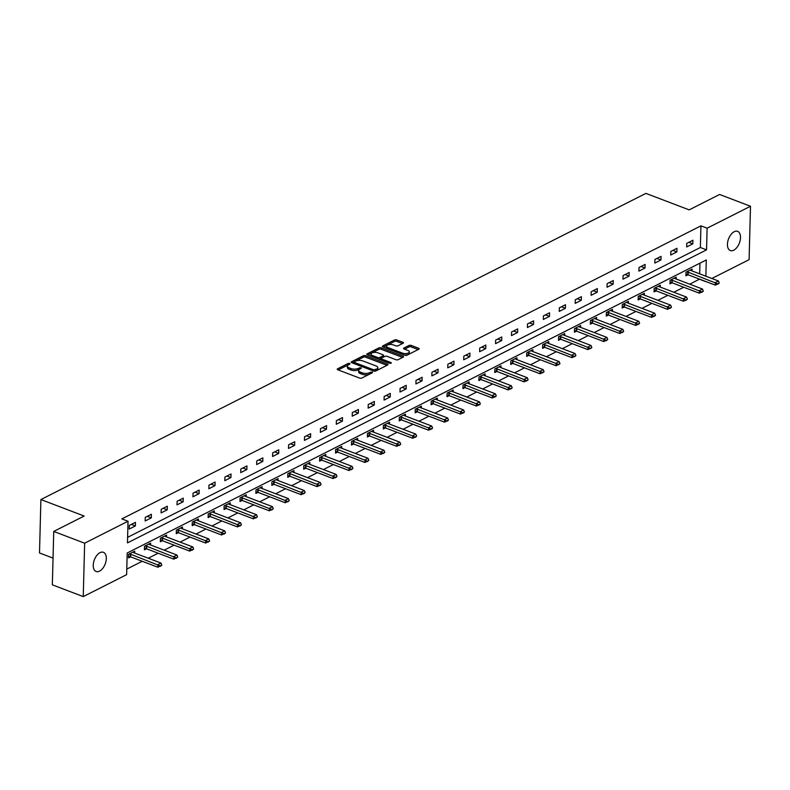<?xml version="1.0" encoding="UTF-8"?>
<svg xmlns="http://www.w3.org/2000/svg" width="790" height="790" viewBox="0 0 790 790"><rect width="100%" height="100%" fill="white"/><g stroke="black" fill="none" stroke-linecap="round" stroke-linejoin="round"><path stroke-width="1.19" d="M349.782 363.39L348.222 363.42L337.577 368.812A1.57 0.681 1.5 0 0 337.221 369.236A1.57 0.681 1.5 0 0 337.794 369.779L359.628 378.094A1.57 0.681 1.5 0 0 361.85 378.055L372.495 372.663L372.347 371.991L369.414 372.712A5.036 2.192 1.5 0 1 362.324 372.86L360.507 372.169A5.036 2.192 1.5 0 1 358.68 370.411A5.036 2.192 1.5 0 1 359.835 369.068L361.208 368.367L361.06 367.686L358.137 368.416A5.036 2.192 1.5 0 1 351.046 368.565L349.219 367.873A5.036 2.192 1.5 0 1 347.393 366.116A5.036 2.192 1.5 0 1 348.548 364.763L349.931 364.072L349.782 363.39M348.597 364.743L338.179 369.927M371.172 373.334L369.384 374.164L369.414 372.712M359.885 369.039L358.097 369.858L358.137 368.416M733.732 250.193A10.26 5.806 -69.1 0 1 730.325 250.549A10.26 5.806 -69.1 0 1 727.758 241.602A10.26 5.806 -69.1 0 1 734.216 231.717A10.26 5.806 -69.1 0 1 737.633 231.361A10.26 5.806 -69.1 0 1 740.19 240.308A10.26 5.806 -69.1 0 1 733.732 250.193M99.53 571.14A10.26 5.806 -69.1 0 1 96.113 571.486A10.26 5.806 -69.1 0 1 93.556 562.539A10.26 5.806 -69.1 0 1 100.014 552.664A10.26 5.806 -69.1 0 1 103.421 552.309A10.26 5.806 -69.1 0 1 105.988 561.255A10.26 5.806 -69.1 0 1 99.53 571.14M403.107 343.235A1.57 0.681 1.5 0 0 403.463 342.821A1.57 0.681 1.5 0 0 402.89 342.268L396.768 339.937A1.57 0.681 1.5 0 0 394.546 339.976L382.725 345.961A1.57 0.681 1.5 0 0 382.36 346.385A1.57 0.681 1.5 0 0 382.933 346.938L404.776 355.253A1.57 0.681 1.5 0 0 406.988 355.204L418.819 349.219A1.57 0.681 1.5 0 0 419.174 348.805A1.57 0.681 1.5 0 0 418.611 348.252L411.205 345.437A1.57 0.681 1.5 0 0 408.993 345.477L403.927 348.044A1.57 0.681 1.5 0 0 403.572 348.459A1.57 0.681 1.5 0 0 404.144 349.012L407.808 350.404A4.207 1.837 1.5 0 1 409.339 351.876A4.207 1.837 1.5 0 1 406.899 353.466A4.207 1.837 1.5 0 1 402.446 353.12L388.068 347.649A4.207 1.837 1.5 0 1 386.537 346.178A4.207 1.837 1.5 0 1 388.976 344.588A4.207 1.837 1.5 0 1 393.43 344.934L395.829 345.842A1.57 0.681 1.5 0 0 398.041 345.803L403.107 343.235M705.855 276.194L706.28 259.959L127.2 553L126.637 574.646L83.246 596.608L52.338 584.837L53.74 531.433L84.165 516.038L40.902 499.557L645.904 193.392L689.176 209.873L719.591 194.478L750.5 206.249L749.098 259.653L711.869 278.495M53.74 531.433L84.648 543.204L128.029 521.242L127.467 542.898L706.546 249.857L707.109 228.201L750.5 206.249M127.615 537.338L700.365 247.497L700.928 225.851L121.858 518.892L128.029 521.242M700.928 225.851L707.109 228.201M365.602 355.707A1.57 0.681 1.5 0 0 363.38 355.757L351.56 361.741A1.57 0.681 1.5 0 0 351.195 362.156A1.57 0.681 1.5 0 0 351.767 362.709L373.611 371.024A1.57 0.681 1.5 0 0 375.823 370.984L387.653 365A1.57 0.681 1.5 0 0 388.009 364.575A1.57 0.681 1.5 0 0 387.436 364.022L365.602 355.707L365.563 357.149A1.57 0.681 1.5 0 0 363.351 357.199L352.162 362.857M367.143 353.851L378.963 347.867A1.57 0.681 1.5 0 1 381.185 347.817L403.019 356.142A1.57 0.681 1.5 0 1 403.591 356.685A1.57 0.681 1.5 0 1 403.236 357.11L398.17 359.667A1.57 0.681 1.5 0 1 395.958 359.717L387.1 356.339A1.57 0.681 1.5 0 0 384.888 356.389L381.531 358.087A1.57 0.681 1.5 0 0 381.165 358.502A1.57 0.681 1.5 0 0 381.738 359.055L390.961 362.571L391.366 362.956L389.559 363.281L367.35 354.819A1.57 0.681 1.5 0 1 366.777 354.276A1.57 0.681 1.5 0 1 367.143 353.851L367.123 354.71M40.902 499.557L39.5 552.961L53.039 558.115M129.244 529.043L135.367 525.942L135.465 522.328L129.343 525.429L129.244 529.043M145.172 520.975L151.295 517.875L151.394 514.27L145.261 517.371L145.172 520.975M161.101 512.917L167.223 509.817L167.322 506.212L161.19 509.313L161.101 512.917M177.019 504.859L183.152 501.759L183.24 498.154L177.118 501.255L177.019 504.859M192.948 496.801L199.08 493.701L199.169 490.096L193.046 493.187L192.948 496.801M208.876 488.743L214.999 485.643L215.097 482.028L208.975 485.129L208.876 488.743M224.804 480.675L230.927 477.585L231.026 473.97L224.903 477.071L224.804 480.675M240.733 472.618L246.855 469.517L246.954 465.912L240.822 469.013L240.733 472.618M256.661 464.56L262.784 461.459L262.873 457.854L256.75 460.955L256.661 464.56M272.58 456.502L278.712 453.401L278.801 449.796L272.678 452.897L272.58 456.502M288.508 448.444L294.64 445.343L294.729 441.728L288.607 444.829L288.508 448.444M304.436 440.385L310.559 437.285L310.658 433.671L304.535 436.771L304.436 440.385M320.365 432.318L326.487 429.227L326.586 425.613L320.454 428.713L320.365 432.318M336.293 424.26L342.416 421.159L342.514 417.555L336.382 420.655L336.293 424.26M352.222 416.202L358.344 413.101L358.433 409.497L352.31 412.597L352.222 416.202M368.14 408.144L374.272 405.043L374.361 401.438L368.239 404.529L368.14 408.144M384.068 400.086L390.191 396.985L390.29 393.371L384.167 396.471L384.068 400.086M399.997 392.028L406.119 388.927L406.218 385.313L400.096 388.413L399.997 392.028M415.925 383.96L422.048 380.859L422.146 377.255L416.014 380.355L415.925 383.96M431.853 375.902L437.976 372.801L438.075 369.197L431.942 372.297L431.853 375.902M447.772 367.844L453.904 364.743L453.993 361.139L447.871 364.239L447.772 367.844M463.7 359.786L469.833 356.685L469.922 353.081L463.799 356.172L463.7 359.786M479.629 351.728L485.751 348.627L485.85 345.013L479.728 348.113L479.629 351.728M495.557 343.66L501.68 340.569L501.778 336.955L495.656 340.056L495.557 343.66M511.486 335.602L517.608 332.501L517.707 328.897L511.574 331.998L511.486 335.602M527.414 327.544L533.536 324.443L533.625 320.839L527.503 323.94L527.414 327.544M543.332 319.486L549.465 316.385L549.554 312.781L543.431 315.882L543.332 319.486M559.261 311.428L565.393 308.327L565.482 304.713L559.36 307.814L559.261 311.428M575.189 303.37L581.312 300.269L581.41 296.655L575.288 299.756L575.189 303.37M591.118 295.302L597.24 292.211L597.339 288.597L591.206 291.698L591.118 295.302M607.046 287.244L613.168 284.143L613.267 280.539L607.135 283.64L607.046 287.244M622.974 279.186L629.097 276.085L629.186 272.481L623.063 275.582L622.974 279.186M638.893 271.128L645.025 268.027L645.114 264.423L638.992 267.524L638.893 271.128M654.821 263.07L660.944 259.969L661.042 256.355L654.92 259.456L654.821 263.07M670.75 255.012L676.872 251.911L676.971 248.297L670.848 251.398L670.75 255.012M686.678 246.944L692.8 243.843L692.899 240.239L686.767 243.34L686.678 246.944M126.785 569.096L142.239 561.275M148.253 558.224L158.168 553.217M164.182 550.166L174.086 545.149M180.11 542.108L190.015 537.091M196.039 534.05L205.943 529.033M211.967 525.992L221.872 520.975M227.895 517.924L237.8 512.917M243.814 509.866L253.718 504.859M259.742 501.808L269.647 496.791M275.671 493.75L285.575 488.734M291.599 485.692L301.504 480.675M307.527 477.634L317.432 472.618M323.456 469.566L333.36 464.56M339.374 461.508L349.279 456.502M355.303 453.45L365.207 448.434M371.231 445.392L381.135 440.376M387.159 437.334L397.064 432.318M403.088 429.266L412.992 424.26M419.006 421.208L428.921 416.202M434.935 413.15L444.839 408.134M450.863 405.092L460.768 400.076M466.791 397.034L476.696 392.018M482.72 388.976L492.624 383.96M498.648 380.908L508.553 375.902M514.567 372.85L524.471 367.844M530.495 364.792L540.399 359.776M546.423 356.734L556.328 351.718M562.352 348.676L572.256 343.66M578.28 340.618L588.185 335.602M594.208 332.55L604.113 327.544M610.127 324.493L620.032 319.486M626.055 316.435L635.96 311.418M641.984 308.376L651.888 303.36M657.912 300.319L667.817 295.302M673.84 292.251L683.745 287.244M689.759 284.193L699.535 279.127M699.673 273.844L699.95 263.159M134.656 553.049L134.705 551.193L128.582 554.294L128.484 557.908L130.597 556.841M150.584 544.991L150.633 543.135L144.511 546.236L144.412 549.85L146.515 548.783M166.512 536.924L166.562 535.077L160.439 538.178L160.34 541.782L162.444 540.725M182.441 528.865L182.49 527.019L176.368 530.12L176.269 533.724L178.372 532.658M198.369 520.808L198.418 518.961L192.286 522.062L192.197 525.666L194.3 524.6M214.297 512.75L214.337 510.903L208.214 513.994L208.125 517.608L210.229 516.542M230.216 504.692L230.265 502.835L224.143 505.936L224.044 509.55L226.157 508.483M246.144 496.634L246.194 494.777L240.071 497.878L239.972 501.492L242.076 500.425M262.073 488.566L262.122 486.719L256 489.82L255.901 493.424L258.004 492.368M278.001 480.508L278.05 478.661L271.918 481.762L271.829 485.366L273.933 484.3M293.929 472.45L293.979 470.603L287.846 473.704L287.757 477.308L289.861 476.242M309.848 464.392L309.897 462.545L303.775 465.636L303.686 469.25L305.789 468.184M325.776 456.334L325.826 454.477L319.703 457.578L319.604 461.192L321.708 460.126M341.705 448.276L341.754 446.419L335.632 449.52L335.533 453.124L337.636 452.068M357.633 440.208L357.682 438.361L351.56 441.462L351.461 445.066L353.565 444M373.561 432.15L373.611 430.303L367.478 433.404L367.39 437.008L369.493 435.942M389.49 424.092L389.539 422.245L383.407 425.346L383.318 428.95L385.421 427.884M405.408 416.034L405.458 414.177L399.335 417.278L399.236 420.892L401.35 419.826M421.337 407.976L421.386 406.119L415.264 409.22L415.165 412.834L417.268 411.768M437.265 399.908L437.314 398.061L431.192 401.162L431.093 404.766L433.197 403.71M453.193 391.85L453.243 390.003L447.11 393.104L447.022 396.708L449.125 395.642M469.122 383.792L469.171 381.945L463.039 385.046L462.95 388.65L465.053 387.584M485.05 375.734L485.09 373.887L478.967 376.978L478.878 380.592L480.982 379.526M500.969 367.676L501.018 365.819L494.896 368.92L494.797 372.534L496.91 371.468M516.897 359.618L516.946 357.761L510.824 360.862L510.725 364.476L512.829 363.41M532.825 351.55L532.875 349.703L526.752 352.804L526.654 356.409L528.757 355.352M548.754 343.492L548.803 341.645L542.671 344.746L542.582 348.351L544.685 347.284M564.682 335.434L564.731 333.587L558.599 336.688L558.51 340.293L560.614 339.226M580.601 327.376L580.65 325.529L574.528 328.62L574.439 332.235L576.542 331.168M596.529 319.318L596.578 317.462L590.456 320.562L590.357 324.176L592.461 323.11M612.457 311.26L612.507 309.404L606.384 312.504L606.286 316.109L608.389 315.052M628.386 303.192L628.435 301.346L622.313 304.446L622.214 308.051L624.317 306.984M644.314 295.134L644.364 293.288L638.231 296.388L638.142 299.993L640.246 298.926M660.243 287.076L660.292 285.229L654.16 288.33L654.071 291.935L656.174 290.868M676.161 279.018L676.21 277.162L670.088 280.262L669.989 283.877L672.102 282.81M692.089 270.96L692.139 269.104L686.016 272.204L685.918 275.819L688.021 274.752M83.246 596.608L84.648 543.204M699.535 279.255L705.707 281.605M700.365 247.497L706.546 249.857M135.367 525.942L131.357 524.412M151.295 517.875L147.286 516.354M167.223 509.817L163.204 508.286M183.152 501.759L179.133 500.228M199.08 493.701L195.061 492.17M214.999 485.643L210.989 484.112M230.927 477.585L226.918 476.054M246.855 469.517L242.846 467.996M262.784 461.459L258.765 459.928M278.712 453.401L274.693 451.87M294.64 445.343L290.621 443.812M310.559 437.285L306.55 435.754M326.487 429.227L322.478 427.696M342.416 421.159L338.397 419.628M358.344 413.101L354.325 411.57M374.272 405.043L370.253 403.512M390.191 396.985L386.182 395.454M406.119 388.927L402.11 387.396M422.048 380.859L418.038 379.338M437.976 372.801L433.957 371.27M453.904 364.743L449.885 363.212M469.833 356.685L465.814 355.154M485.751 348.627L481.742 347.096M501.68 340.569L497.67 339.038M517.608 332.501L513.599 330.98M533.536 324.443L529.517 322.913M549.465 316.385L545.446 314.854M565.393 308.327L561.374 306.797M581.312 300.269L577.302 298.738M597.24 292.211L593.231 290.681M613.168 284.143L609.149 282.623M629.097 276.085L625.078 274.555M645.025 268.027L641.006 266.497M660.944 259.969L656.934 258.439M676.872 251.911L672.863 250.381M692.8 243.843L688.791 242.323M347.393 366.116L347.353 367.557A5.036 2.192 1.5 0 0 349.19 369.315L349.219 367.873M358.097 369.858A5.036 2.192 1.5 0 1 351.007 370.006L349.19 369.315M358.68 370.411L358.64 371.853A5.036 2.192 1.5 0 0 360.467 373.611L360.507 372.169M369.384 374.164A5.036 2.192 1.5 0 1 362.294 374.302L360.467 373.611M387.011 365.316L365.563 357.149M354.364 361.83L354.512 362.501L373.68 369.809L376.682 369.039A5.036 2.192 1.5 0 0 377.837 367.696A5.036 2.192 1.5 0 0 376.01 365.938L362.906 360.951A5.036 2.192 1.5 0 0 355.816 361.089L354.364 361.83M377.837 367.696L377.798 369.137A5.036 2.192 1.5 0 1 376.642 370.48L375.349 371.142M367.745 354.967L378.933 349.308L378.963 347.867M402.594 357.435L381.145 349.269A1.57 0.681 1.5 0 0 378.933 349.308M381.165 358.502L381.126 359.954A1.57 0.681 1.5 0 0 381.155 360.072M377.906 352.844A4.207 1.837 1.5 0 0 373.453 352.498A4.207 1.837 1.5 0 0 371.024 354.088A4.207 1.837 1.5 0 0 372.544 355.549L377.61 357.485A1.57 0.681 1.5 0 0 379.832 357.435L383.19 355.737A1.57 0.681 1.5 0 0 383.545 355.322A1.57 0.681 1.5 0 0 382.972 354.769L377.906 352.844M371.024 354.088L370.984 355.53A4.207 1.837 1.5 0 0 371.409 356.359M378.608 359.104A1.57 0.681 1.5 0 0 379.793 358.877L379.832 357.435M383.545 355.322L383.506 356.764A1.57 0.681 1.5 0 1 383.15 357.179L379.793 358.877M386.537 346.178L386.507 347.62A4.207 1.837 1.5 0 0 386.932 348.459M403.996 354.957A4.207 1.837 1.5 0 0 409.299 353.318L409.339 351.876M418.177 349.545L411.165 346.879A1.57 0.681 1.5 0 0 408.953 346.928L404.529 349.16M402.466 343.561L396.728 341.379A1.57 0.681 1.5 0 0 394.516 341.428L383.328 347.087M128.523 556.417L130.251 556.752A1.6 0.701 -178.5 0 1 130.676 556.871L157.872 567.23L157.941 564.633L161.002 563.082L133.806 552.724A1.6 0.701 -178.5 0 1 133.48 552.556L132.868 552.131M160.271 566.371L161.812 565.166L157.872 567.23M129.274 553.948L130.32 554.155A1.6 0.701 -178.5 0 1 130.745 554.274L160.281 565.936M161.002 563.082L161.812 565.166M144.452 548.349L146.18 548.695A1.6 0.701 -178.5 0 1 146.604 548.813L173.8 559.172L173.869 556.575L176.93 555.024L149.735 544.665A1.6 0.701 -178.5 0 1 149.409 544.498L148.797 544.073M176.2 558.313L177.74 557.098L173.8 559.172M145.202 545.89L146.249 546.097A1.6 0.701 -178.5 0 1 146.673 546.216L176.21 557.878M176.93 555.024L177.74 557.098M160.38 540.291L162.108 540.637A1.6 0.701 -178.5 0 1 162.533 540.755L189.728 551.104L189.797 548.507L192.859 546.957L165.663 536.607A1.6 0.701 -178.5 0 1 165.337 536.44L164.725 536.005M192.128 550.255L193.669 549.04L189.728 551.104M161.13 537.832L162.177 538.03A1.6 0.701 -178.5 0 1 162.602 538.148L192.138 549.82M192.859 546.957L193.669 549.04M176.308 532.233L178.036 532.569A1.6 0.701 -178.5 0 1 178.451 532.687L205.647 543.046L205.716 540.449L208.777 538.899L181.582 528.54A1.6 0.701 -178.5 0 1 181.256 528.372L180.643 527.947M208.056 542.187L209.597 540.982L205.647 543.046M177.049 529.764L178.106 529.971A1.6 0.701 -178.5 0 1 178.52 530.09L208.066 541.762M208.777 538.899L209.597 540.982M192.237 524.175L193.955 524.511A1.6 0.701 -178.5 0 1 194.38 524.629L221.575 534.988L221.644 532.391L224.706 530.841L197.51 520.482A1.6 0.701 -178.5 0 1 197.184 520.314L196.572 519.889M223.975 534.129L225.525 532.924L221.575 534.988M192.977 521.706L194.024 521.913A1.6 0.701 -178.5 0 1 194.449 522.032L223.995 533.694M224.706 530.841L225.525 532.924M208.165 516.117L209.883 516.453A1.6 0.701 -178.5 0 1 210.308 516.571L237.504 526.93L237.573 524.333L240.634 522.783L213.438 512.424A1.6 0.701 -178.5 0 1 213.112 512.256L212.5 511.831M239.903 526.071L241.444 524.866L237.504 526.93M208.906 513.648L209.952 513.856A1.6 0.701 -178.5 0 1 210.377 513.974L239.913 525.636M240.634 522.783L241.444 524.866M224.083 508.059L225.812 508.395A1.6 0.701 -178.5 0 1 226.236 508.513L253.432 518.872L253.501 516.275L256.562 514.725L229.367 504.366A1.6 0.701 -178.5 0 1 229.041 504.198L228.429 503.773M255.832 518.013L257.372 516.808L253.432 518.872M224.834 505.59L225.881 505.798A1.6 0.701 -178.5 0 1 226.305 505.916L255.841 517.578M256.562 514.725L257.372 516.808M240.012 499.991L241.74 500.337A1.6 0.701 -178.5 0 1 242.165 500.455L269.36 510.814L269.429 508.217L272.491 506.667L245.295 496.308A1.6 0.701 -178.5 0 1 244.969 496.14L244.357 495.715M271.76 509.955L273.3 508.74L269.36 510.814M240.762 497.532L241.809 497.74A1.6 0.701 -178.5 0 1 242.234 497.858L271.77 509.52M272.491 506.667L273.3 508.74M255.94 491.933L257.668 492.279A1.6 0.701 -178.5 0 1 258.093 492.397L285.289 502.746L285.348 500.149L288.419 498.599L261.223 488.24A1.6 0.701 -178.5 0 1 260.897 488.082L260.285 487.647M287.688 501.897L289.229 500.682L285.289 502.746M256.691 489.474L257.738 489.672A1.6 0.701 -178.5 0 1 258.152 489.79L287.698 501.462M288.419 498.599L289.229 500.682M271.869 483.875L273.597 484.211A1.6 0.701 -178.5 0 1 274.012 484.329L301.207 494.688L301.276 492.091L304.338 490.541L277.142 480.182A1.6 0.701 -178.5 0 1 276.816 480.014L276.204 479.589M303.617 493.829L305.157 492.624L301.207 494.688M272.609 481.406L273.656 481.614A1.6 0.701 -178.5 0 1 274.081 481.732L303.627 493.404M304.338 490.541L305.157 492.624M287.797 475.817L289.515 476.153A1.6 0.701 -178.5 0 1 289.94 476.271L317.136 486.63L317.205 484.033L320.266 482.483L293.07 472.124A1.6 0.701 -178.5 0 1 292.744 471.956L292.132 471.531M319.535 485.771L321.086 484.566L317.136 486.63M288.538 473.348L289.584 473.556A1.6 0.701 -178.5 0 1 290.009 473.674L319.545 485.337M320.266 482.483L321.086 484.566M303.716 467.759L305.444 468.095A1.6 0.701 -178.5 0 1 305.868 468.213L333.064 478.572L333.133 475.975L336.194 474.425L308.999 464.066A1.6 0.701 -178.5 0 1 308.673 463.898L308.06 463.473M335.464 477.713L337.004 476.508L333.064 478.572M304.466 465.29L305.513 465.498A1.6 0.701 -178.5 0 1 305.937 465.616L335.474 477.279M336.194 474.425L337.004 476.508M319.644 459.691L321.372 460.037A1.6 0.701 -178.5 0 1 321.797 460.155L348.992 470.514L349.062 467.917L352.123 466.367L324.927 456.008A1.6 0.701 -178.5 0 1 324.601 455.84L323.989 455.415M351.392 469.655L352.933 468.45L348.992 470.514M320.394 457.232L321.441 457.44A1.6 0.701 -178.5 0 1 321.866 457.558L351.402 469.221M352.123 466.367L352.933 468.45M335.572 451.633L337.3 451.979A1.6 0.701 -178.5 0 1 337.725 452.097L364.921 462.456L364.99 459.849L368.051 458.309L340.855 447.95A1.6 0.701 -178.5 0 1 340.529 447.782L339.917 447.347M367.32 461.597L368.861 460.382L364.921 462.456M336.323 449.174L337.37 449.382A1.6 0.701 -178.5 0 1 337.794 449.5L367.33 461.163M368.051 458.309L368.861 460.382M351.501 443.575L353.229 443.911A1.6 0.701 -178.5 0 1 353.644 444.029L380.839 454.388L380.908 451.791L383.979 450.241L356.784 439.882A1.6 0.701 -178.5 0 1 356.448 439.724L355.836 439.289M383.249 453.539L384.789 452.324L380.839 454.388M352.241 441.116L353.298 441.314A1.6 0.701 -178.5 0 1 353.713 441.432L383.259 453.104M383.979 450.241L384.789 452.324M367.429 435.517L369.157 435.853A1.6 0.701 -178.5 0 1 369.572 435.971L396.768 446.33L396.837 443.733L399.898 442.183L372.702 431.824A1.6 0.701 -178.5 0 1 372.376 431.656L371.764 431.231M399.167 445.471L400.718 444.266L396.768 446.33M368.17 433.048L369.216 433.256A1.6 0.701 -178.5 0 1 369.641 433.374L399.187 445.037M399.898 442.183L400.718 444.266M383.357 427.459L385.076 427.795A1.6 0.701 -178.5 0 1 385.5 427.913L412.696 438.272L412.765 435.675L415.826 434.125L388.631 423.766A1.6 0.701 -178.5 0 1 388.305 423.598L387.693 423.173M415.096 437.413L416.646 436.208L412.696 438.272M384.098 424.99L385.145 425.198A1.6 0.701 -178.5 0 1 385.569 425.316L415.106 436.979M415.826 434.125L416.646 436.208M399.276 419.401L401.004 419.737A1.6 0.701 -178.5 0 1 401.429 419.855L428.624 430.214L428.694 427.617L431.755 426.067L404.559 415.708A1.6 0.701 -178.5 0 1 404.233 415.54L403.621 415.115M431.024 429.355L432.565 428.15L428.624 430.214M400.026 416.932L401.073 417.14A1.6 0.701 -178.5 0 1 401.498 417.258L431.034 428.921M431.755 426.067L432.565 428.15M415.204 411.333L416.932 411.679A1.6 0.701 -178.5 0 1 417.357 411.797L444.553 422.156L444.622 419.559L447.683 418.009L420.487 407.65A1.6 0.701 -178.5 0 1 420.162 407.482L419.549 407.057M446.952 421.297L448.493 420.082L444.553 422.156M415.955 408.874L417.001 409.082A1.6 0.701 -178.5 0 1 417.426 409.2L446.962 420.863M447.683 418.009L448.493 420.082M431.133 403.275L432.861 403.621A1.6 0.701 -178.5 0 1 433.285 403.739L460.481 414.098L460.54 411.491L463.612 409.941L436.416 399.592A1.6 0.701 -178.5 0 1 436.09 399.424L435.478 398.99M462.881 413.239L464.421 412.025L460.481 414.098M431.883 400.816L432.93 401.024A1.6 0.701 -178.5 0 1 433.354 401.132L462.891 412.805M463.612 409.941L464.421 412.025M447.061 395.217L448.789 395.553A1.6 0.701 -178.5 0 1 449.204 395.672L476.4 406.03L476.469 403.433L479.53 401.883L452.334 391.524A1.6 0.701 -178.5 0 1 452.008 391.356L451.396 390.932M478.809 405.171L480.35 403.966L476.4 406.03M447.802 392.749L448.858 392.956A1.6 0.701 -178.5 0 1 449.273 393.074L478.819 404.747M479.53 401.883L480.35 403.966M462.989 387.159L464.708 387.495A1.6 0.701 -178.5 0 1 465.132 387.613L492.328 397.972L492.397 395.375L495.458 393.825L468.263 383.466A1.6 0.701 -178.5 0 1 467.937 383.298L467.325 382.874M494.728 397.113L496.278 395.909L492.328 397.972M463.73 384.691L464.777 384.898A1.6 0.701 -178.5 0 1 465.201 385.016L494.747 396.679M495.458 393.825L496.278 395.909M478.918 379.101L480.636 379.437A1.6 0.701 -178.5 0 1 481.061 379.556L508.256 389.914L508.326 387.317L511.387 385.767L484.191 375.408A1.6 0.701 -178.5 0 1 483.865 375.24L483.253 374.816M510.656 389.055L512.197 387.851L508.256 389.914M479.658 376.632L480.705 376.84A1.6 0.701 -178.5 0 1 481.13 376.958L510.666 388.621M511.387 385.767L512.197 387.851M494.836 371.043L496.564 371.379A1.6 0.701 -178.5 0 1 496.989 371.498L524.185 381.856L524.254 379.259L527.315 377.709L500.119 367.35A1.6 0.701 -178.5 0 1 499.794 367.182L499.181 366.757M526.584 380.997L528.125 379.793L524.185 381.856M495.587 368.575L496.634 368.782A1.6 0.701 -178.5 0 1 497.058 368.9L526.594 380.563M527.315 377.709L528.125 379.793M510.765 362.975L512.493 363.321A1.6 0.701 -178.5 0 1 512.917 363.44L540.113 373.798L540.182 371.201L543.244 369.651L516.048 359.292A1.6 0.701 -178.5 0 1 515.722 359.124L515.11 358.7M542.513 372.939L544.053 371.725L540.113 373.798M511.515 360.517L512.562 360.724A1.6 0.701 -178.5 0 1 512.987 360.842L542.523 372.505M543.244 369.651L544.053 371.725M526.693 354.917L528.421 355.263A1.6 0.701 -178.5 0 1 528.846 355.382L556.042 365.731L556.101 363.133L559.172 361.583L531.976 351.224A1.6 0.701 -178.5 0 1 531.65 351.066L531.038 350.632M558.441 364.881L559.982 363.667L556.042 365.731M527.434 352.459L528.49 352.656A1.6 0.701 -178.5 0 1 528.905 352.775L558.451 364.447M559.172 361.583L559.982 363.667M542.621 346.859L544.35 347.195A1.6 0.701 -178.5 0 1 544.764 347.314L571.96 357.673L572.029 355.075L575.09 353.525L547.895 343.166A1.6 0.701 -178.5 0 1 547.569 342.998L546.957 342.574M574.37 356.813L575.91 355.609L571.96 357.673M543.362 344.391L544.409 344.598A1.6 0.701 -178.5 0 1 544.833 344.716L574.379 356.389M575.09 353.525L575.91 355.609M558.55 338.801L560.268 339.137A1.6 0.701 -178.5 0 1 560.693 339.256L587.888 349.615L587.957 347.017L591.019 345.467L563.823 335.108A1.6 0.701 -178.5 0 1 563.497 334.94L562.885 334.516M590.288 348.755L591.838 347.551L587.888 349.615M559.29 336.333L560.337 336.54A1.6 0.701 -178.5 0 1 560.762 336.659L590.298 348.321M591.019 345.467L591.838 347.551M574.468 330.743L576.196 331.079A1.6 0.701 -178.5 0 1 576.621 331.198L603.817 341.557L603.886 338.959L606.947 337.409L579.751 327.05A1.6 0.701 -178.5 0 1 579.426 326.882L578.813 326.458M606.216 340.697L607.757 339.493L603.817 341.557M575.219 328.275L576.265 328.482A1.6 0.701 -178.5 0 1 576.69 328.601L606.226 340.263M606.947 337.409L607.757 339.493M590.397 322.685L592.125 323.021A1.6 0.701 -178.5 0 1 592.549 323.14L619.745 333.499L619.814 330.901L622.875 329.351L595.68 318.992A1.6 0.701 -178.5 0 1 595.354 318.824L594.742 318.4M622.145 332.639L623.685 331.435L619.745 333.499M591.147 320.217L592.194 320.424A1.6 0.701 -178.5 0 1 592.619 320.543L622.155 332.205M622.875 329.351L623.685 331.435M606.325 314.618L608.053 314.963A1.6 0.701 -178.5 0 1 608.478 315.082L635.674 325.441L635.743 322.834L638.804 321.293L611.608 310.934A1.6 0.701 -178.5 0 1 611.282 310.766L610.67 310.332M638.073 324.581L639.614 323.367L635.674 325.441M607.076 312.159L608.122 312.366A1.6 0.701 -178.5 0 1 608.547 312.485L638.083 324.147M638.804 321.293L639.614 323.367M622.253 306.56L623.981 306.895A1.6 0.701 -178.5 0 1 624.396 307.014L651.592 317.373L651.661 314.776L654.732 313.225L627.537 302.866A1.6 0.701 -178.5 0 1 627.201 302.708L626.588 302.274M654.001 316.523L655.542 315.309L651.592 317.373M622.994 304.101L624.051 304.298A1.6 0.701 -178.5 0 1 624.465 304.417L654.011 316.089M654.732 313.225L655.542 315.309M638.182 298.501L639.91 298.837A1.6 0.701 -178.5 0 1 640.325 298.956L667.52 309.315L667.59 306.718L670.651 305.167L643.455 294.808A1.6 0.701 -178.5 0 1 643.129 294.64L642.517 294.216M669.92 308.456L671.47 307.251L667.52 309.315M638.922 296.033L639.969 296.24A1.6 0.701 -178.5 0 1 640.394 296.359L669.94 308.021M670.651 305.167L671.47 307.251M654.11 290.444L655.828 290.779A1.6 0.701 -178.5 0 1 656.253 290.898L683.449 301.257L683.518 298.66L686.579 297.109L659.383 286.75A1.6 0.701 -178.5 0 1 659.058 286.582L658.445 286.158M685.848 300.397L687.389 299.193L683.449 301.257M654.851 287.975L655.898 288.182A1.6 0.701 -178.5 0 1 656.322 288.301L685.858 299.963M686.579 297.109L687.389 299.193M670.029 282.385L671.757 282.721A1.6 0.701 -178.5 0 1 672.181 282.84L699.377 293.199L699.446 290.601L702.508 289.051L675.312 278.692A1.6 0.701 -178.5 0 1 674.986 278.524L674.374 278.1M701.777 292.34L703.317 291.135L699.377 293.199M670.779 279.917L671.826 280.124A1.6 0.701 -178.5 0 1 672.25 280.243L701.787 291.905M702.508 289.051L703.317 291.135M685.957 274.318L687.685 274.663A1.6 0.701 -178.5 0 1 688.11 274.782L715.306 285.141L715.375 282.543L718.436 280.993L691.24 270.634A1.6 0.701 -178.5 0 1 690.914 270.466L690.302 270.042M717.705 284.281L719.246 283.067L715.306 285.141M686.707 271.859L687.754 272.066A1.6 0.701 -178.5 0 1 688.179 272.185L717.715 283.847M718.436 280.993L719.246 283.067M348.193 364.862L348.222 363.42M370.757 373.463L370.796 372.021M359.47 369.167L359.509 367.725M351.007 370.006L351.046 368.565M362.294 374.302L362.324 372.86M337.557 369.671L337.577 368.812M387.416 365.118L387.436 364.022M351.54 362.6L351.56 361.741M363.351 357.199L363.38 355.757M354.473 363.736L354.512 362.501M373.65 371.033L373.68 369.809M375.191 371.162L375.23 369.779M376.642 370.48L376.682 369.039M381.145 349.269L381.185 347.817M402.999 357.228L403.019 356.142M381.708 360.289L381.738 359.055M390.941 363.311L390.961 362.571M372.515 356.784L372.544 355.549M377.581 358.719L377.61 357.485M383.15 357.179L383.19 355.737M388.038 348.874L388.068 347.649M402.416 354.354L402.446 353.12M403.907 348.904L403.927 348.044M408.953 346.928L408.993 345.477M411.165 346.879L411.205 345.437M418.582 349.348L418.611 348.252M382.706 346.83L382.725 345.961M394.516 341.428L394.546 339.976M396.728 341.379L396.768 339.937M402.861 343.364L402.89 342.268M130.676 556.871L130.745 554.274M130.251 556.752L130.32 554.155M146.604 548.813L146.673 546.216M146.18 548.695L146.249 546.097M162.533 540.755L162.602 538.148M162.108 540.637L162.177 538.03M178.451 532.687L178.52 530.09M178.036 532.569L178.106 529.971M194.38 524.629L194.449 522.032M193.955 524.511L194.024 521.913M210.308 516.571L210.377 513.974M209.883 516.453L209.952 513.856M226.236 508.513L226.305 505.916M225.812 508.395L225.881 505.798M242.165 500.455L242.234 497.858M241.74 500.337L241.809 497.74M258.093 492.397L258.152 489.79M257.668 492.279L257.738 489.672M274.012 484.329L274.081 481.732M273.597 484.211L273.656 481.614M289.94 476.271L290.009 473.674M289.515 476.153L289.584 473.556M305.868 468.213L305.937 465.616M305.444 468.095L305.513 465.498M321.797 460.155L321.866 457.558M321.372 460.037L321.441 457.44M337.725 452.097L337.794 449.5M337.3 451.979L337.37 449.382M353.644 444.029L353.713 441.432M353.229 443.911L353.298 441.314M369.572 435.971L369.641 433.374M369.157 435.853L369.216 433.256M385.5 427.913L385.569 425.316M385.076 427.795L385.145 425.198M401.429 419.855L401.498 417.258M401.004 419.737L401.073 417.14M417.357 411.797L417.426 409.2M416.932 411.679L417.001 409.082M433.285 403.739L433.354 401.132M432.861 403.621L432.93 401.024M449.204 395.672L449.273 393.074M448.789 395.553L448.858 392.956M465.132 387.613L465.201 385.016M464.708 387.495L464.777 384.898M481.061 379.556L481.13 376.958M480.636 379.437L480.705 376.84M496.989 371.498L497.058 368.9M496.564 371.379L496.634 368.782M512.917 363.44L512.987 360.842M512.493 363.321L512.562 360.724M528.846 355.382L528.905 352.775M528.421 355.263L528.49 352.656M544.764 347.314L544.833 344.716M544.35 347.195L544.409 344.598M560.693 339.256L560.762 336.659M560.268 339.137L560.337 336.54M576.621 331.198L576.69 328.601M576.196 331.079L576.265 328.482M592.549 323.14L592.619 320.543M592.125 323.021L592.194 320.424M608.478 315.082L608.547 312.485M608.053 314.963L608.122 312.366M624.396 307.014L624.465 304.417M623.981 306.895L624.051 304.298M640.325 298.956L640.394 296.359M639.91 298.837L639.969 296.24M656.253 290.898L656.322 288.301M655.828 290.779L655.898 288.182M672.181 282.84L672.25 280.243M671.757 282.721L671.826 280.124M688.11 274.782L688.179 272.185M687.685 274.663L687.754 272.066M354.068 363.568L354.108 362.116"/></g></svg>
